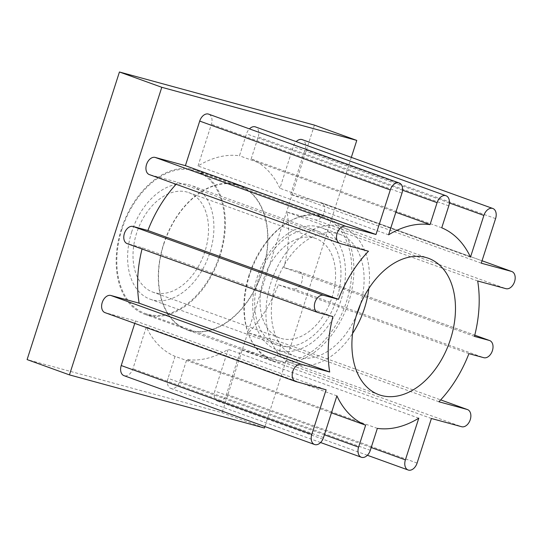 <?xml version="1.0" encoding="UTF-8"?>
<svg xmlns="http://www.w3.org/2000/svg" width="542" height="542" viewBox="0 0 542 542"><rect width="100%" height="100%" fill="white"/><g stroke="black" fill="none" stroke-linecap="round" stroke-linejoin="round"><path stroke-width="0.41" stroke-dasharray="2.71 2.03" d="M332.93 316.603L142.35 247.755L127.472 243.704A9.072 6.05 -70.1 0 1 127.16 243.609M351.324 157.376L264.896 426.561M431.405 418.492L240.824 349.644L271.047 357.876L461.628 426.723M468.918 353.648L278.331 284.801A105.805 70.602 -70.1 0 1 248.317 332.917L276.589 340.62A9.072 6.05 -70.1 0 1 276.901 340.722A9.072 6.05 -70.1 0 1 279.591 351.074A9.072 6.05 -70.1 0 1 271.047 357.876M278.331 284.801L293.208 288.852L483.789 357.7M477.678 280.98L287.097 212.132A105.805 70.602 -70.1 0 1 283.873 267.545L298.75 271.596A9.072 6.05 -70.1 0 1 299.062 271.698A9.072 6.05 -70.1 0 1 301.752 282.05A9.072 6.05 -70.1 0 1 293.208 288.852M287.097 212.132L315.369 219.828L505.95 288.676M481.269 263.188L290.688 194.341L320.911 202.572A9.072 6.05 -70.1 0 1 321.223 202.674A9.072 6.05 -70.1 0 1 323.913 213.026A9.072 6.05 -70.1 0 1 315.369 219.828M290.688 194.341L304.997 149.761A9.072 6.05 -70.1 0 0 302.233 139.64M441.744 227.803L251.163 158.955A105.805 70.602 -70.1 0 1 279.909 188.277L293.303 146.577A9.072 6.05 -70.1 0 1 296.223 141.625M251.163 158.955L258.202 137.018A9.072 6.05 -70.1 0 0 255.438 126.896M388.6 234.815L198.02 165.967A105.805 70.602 -70.1 0 1 239.462 155.771L246.508 133.827A9.072 6.05 -70.1 0 1 249.428 128.881M198.02 165.967L211.407 124.267A9.072 6.05 -70.1 0 0 208.643 114.145M176.13 184.266A105.805 70.602 -70.1 0 1 177.905 182.383L149.633 174.68A9.072 6.05 -70.1 0 1 149.321 174.585M142.038 248.981A105.805 70.602 -70.1 0 1 142.35 247.755M134.762 323.378L135.534 320.959L105.311 312.727A9.072 6.05 -70.1 0 1 104.999 312.632M331.447 412.841L175.066 356.345A105.805 70.602 -70.1 0 1 146.313 327.022L132.919 368.723A9.072 6.05 -70.1 0 1 123.989 375.66M175.066 356.345L168.02 378.289A9.072 6.05 -70.1 0 0 170.784 388.411A9.072 6.05 -70.1 0 0 179.72 381.473L186.76 359.536A105.805 70.602 -70.1 0 0 228.202 349.333L214.815 391.033A9.072 6.05 -70.1 0 0 217.579 401.161A9.072 6.05 -70.1 0 0 226.515 394.224L240.824 349.644M264.435 428.011L222.084 412.713L27.1 359.59M314.421 125.114L222.084 412.713M220.093 255.79A76.483 51.036 -70.1 0 1 144.775 314.285A76.483 51.036 -70.1 0 1 121.428 228.914A76.483 51.036 -70.1 0 1 196.746 170.418A76.483 51.036 -70.1 0 1 220.093 255.79M163.779 244.212A76.483 51.036 -70.1 0 1 239.097 185.716A76.483 51.036 -70.1 0 1 262.443 271.088A76.483 51.036 -70.1 0 1 187.125 329.583A76.483 51.036 -70.1 0 1 163.779 244.212M236.563 184.598A76.781 51.239 -70.1 0 1 239.198 185.432A76.781 51.239 -70.1 0 1 261.989 273.107A76.781 51.239 -70.1 0 1 189.659 330.701A76.781 51.239 -70.1 0 1 187.024 329.868A76.781 51.239 -70.1 0 1 164.233 242.193A76.781 51.239 -70.1 0 1 236.563 184.598M272.999 360.925A76.781 51.239 109.9 0 1 250.208 273.256A76.781 51.239 109.9 0 1 322.537 215.662A76.781 51.239 -70.1 0 1 325.173 216.495A76.781 51.239 -70.1 0 1 347.957 304.164A76.781 51.239 -70.1 0 1 275.634 361.758A76.781 51.239 109.9 0 1 272.999 360.925L187.024 329.868M318.94 226.874A64.993 43.374 -70.1 0 1 321.169 227.579A64.993 43.374 -70.1 0 1 340.457 301.792A64.993 43.374 -70.1 0 1 279.232 350.545A64.993 43.374 109.9 0 1 277.003 349.841A64.993 43.374 109.9 0 1 257.714 275.627A64.993 43.374 109.9 0 1 318.94 226.874M321.169 227.579L339.8 234.313A64.993 43.374 -70.1 0 0 337.571 233.609A64.993 43.374 109.9 0 0 276.352 282.362A64.993 43.374 109.9 0 0 295.641 356.568A64.993 43.374 109.9 0 0 297.87 357.273A64.993 43.374 -70.1 0 0 356.223 315.925M339.8 234.313A64.993 43.374 -70.1 0 1 360.423 304.299M368.838 288.466A72.553 48.414 -70.1 0 0 342.368 227.206A72.553 48.414 -70.1 0 0 339.881 226.42A72.553 48.414 109.9 0 0 271.535 280.837A72.553 48.414 109.9 0 0 293.066 363.675A72.553 48.414 109.9 0 0 295.559 364.468A72.553 48.414 -70.1 0 0 352.578 333.472M438.898 401.764L248.317 332.917M377.347 428.383L186.76 359.536M418.783 418.18L228.202 349.333M336.894 395.87L146.313 327.022M470.497 257.125L279.909 188.277M395.843 212.261L239.462 155.771M368.492 251.231L177.905 182.383M474.453 336.392L283.873 267.545M135.534 320.959L326.115 389.806M122.011 229.07A75.575 50.433 109.9 0 0 145.08 313.432A75.575 50.433 109.9 0 0 219.503 255.634A75.575 50.433 109.9 0 0 196.434 171.272A75.575 50.433 109.9 0 0 122.011 229.07M204.883 251.651A52.906 35.305 -70.1 0 1 152.783 292.104A52.906 35.305 -70.1 0 1 136.638 233.053A52.906 35.305 -70.1 0 1 188.731 192.6A52.906 35.305 -70.1 0 1 204.883 251.651M249.069 274.97A75.575 50.433 109.9 0 0 272.138 359.332A75.575 50.433 109.9 0 0 346.562 301.528A75.575 50.433 109.9 0 0 323.493 217.173A75.575 50.433 109.9 0 0 249.069 274.97M263.69 278.954A52.906 35.305 -70.1 0 1 315.79 238.494A52.906 35.305 -70.1 0 1 331.934 297.544A52.906 35.305 -70.1 0 1 279.841 338.005A52.906 35.305 -70.1 0 1 263.69 278.954A52.906 35.305 -70.1 0 1 313.974 237.918A52.906 35.305 -70.1 0 1 331.934 297.544A52.906 35.305 -70.1 0 1 281.657 338.581A52.906 35.305 -70.1 0 1 263.69 278.954M131.76 231.725A60.46 40.345 109.9 0 0 150.215 299.218A60.46 40.345 109.9 0 0 209.754 252.978A60.46 40.345 109.9 0 0 191.299 185.486A60.46 40.345 109.9 0 0 131.76 231.725M318.357 231.387A60.46 40.345 109.9 0 1 336.812 298.872A60.46 40.345 -70.1 0 1 277.274 345.112A60.46 40.345 -70.1 0 1 258.819 277.626A60.46 40.345 109.9 0 1 318.357 231.387L191.299 185.486M318.059 312.551L127.472 243.704M276.589 340.62L440.666 399.894L276.901 340.722M370.301 450.321L179.72 381.473M324.401 434.779L168.02 378.289M371.195 447.529L214.815 391.033M417.096 463.071L226.515 394.224M323.506 437.57L132.919 368.723M295.898 381.575L105.311 312.727M448.79 205.865L258.202 137.018M402.577 190.208L246.508 133.827M449.372 202.959L293.303 146.577M495.584 218.609L304.997 149.761M320.911 202.572L482.041 260.783L321.223 202.674M401.988 193.115L211.407 124.267M340.22 243.527L149.633 174.68M298.75 271.596L474.765 335.186M196.746 170.418L239.097 185.716M144.775 314.285L187.125 329.583M325.173 216.495L239.198 185.432M295.641 356.568L277.003 349.841M379.041 394.739L293.066 363.675M342.368 227.206L428.343 258.263M320.579 442.523L170.784 388.411M367.381 455.273L217.579 401.161M299.062 271.698L474.765 335.173M145.08 313.432L272.138 359.332M196.434 171.272L323.493 217.173M279.841 338.005L152.783 292.104M315.79 238.494L188.731 192.6M150.215 299.218L277.274 345.112"/><path stroke-width="0.81" d="M329.705 372.022L301.433 364.319A9.072 6.05 109.9 0 0 292.89 371.121A9.072 6.05 109.9 0 0 295.586 381.48A9.072 6.05 109.9 0 0 295.898 381.575L326.115 389.806L311.806 434.386A9.072 6.05 109.9 0 0 314.57 444.508A9.072 6.05 109.9 0 0 323.506 437.57L336.894 395.87A105.805 70.602 109.9 0 0 365.647 425.192L358.601 447.136A9.072 6.05 109.9 0 0 361.372 457.258A9.072 6.05 109.9 0 0 370.301 450.321L377.347 428.383A105.805 70.602 109.9 0 0 418.783 418.18L405.396 459.88A9.072 6.05 109.9 0 0 408.167 470.009A9.072 6.05 109.9 0 0 417.096 463.071L431.405 418.492L461.628 426.723A9.072 6.05 109.9 0 0 470.171 419.921A9.072 6.05 109.9 0 0 467.482 409.569A9.072 6.05 109.9 0 0 467.17 409.467L438.898 401.764A105.805 70.602 109.9 0 0 468.918 353.648L483.789 357.7A9.072 6.05 109.9 0 0 492.332 350.898A9.072 6.05 109.9 0 0 489.643 340.545A9.072 6.05 109.9 0 0 489.331 340.444L474.453 336.392A105.805 70.602 109.9 0 0 477.678 280.98L505.95 288.676A9.072 6.05 109.9 0 0 514.493 281.874A9.072 6.05 109.9 0 0 511.804 271.522A9.072 6.05 109.9 0 0 511.492 271.42L481.269 263.188L495.584 218.609A9.072 6.05 109.9 0 0 492.813 208.487A9.072 6.05 109.9 0 0 483.884 215.425L470.497 257.125A105.805 70.602 109.9 0 0 441.744 227.803L448.79 205.865A9.072 6.05 109.9 0 0 446.019 195.743A9.072 6.05 109.9 0 0 437.089 202.674L430.043 224.618A105.805 70.602 109.9 0 0 388.6 234.815L401.988 193.115A9.072 6.05 109.9 0 0 399.224 182.993A9.072 6.05 109.9 0 0 390.294 189.93L375.979 234.503L345.755 226.271A9.072 6.05 109.9 0 0 337.212 233.074A9.072 6.05 109.9 0 0 339.909 243.433A9.072 6.05 109.9 0 0 340.22 243.527L368.492 251.231A105.805 70.602 109.9 0 0 338.472 299.347L323.594 295.295A9.072 6.05 109.9 0 0 315.051 302.097A9.072 6.05 109.9 0 0 317.748 312.456A9.072 6.05 109.9 0 0 318.059 312.551L332.93 316.603A105.805 70.602 109.9 0 0 329.705 372.022L139.125 303.174A105.805 70.602 -70.1 0 1 142.038 248.981M317.748 312.456L127.16 243.609A9.072 6.05 -70.1 0 1 124.47 233.25A9.072 6.05 -70.1 0 1 133.014 226.448L147.891 230.499A105.805 70.602 -70.1 0 1 176.13 184.266M338.472 299.347L147.891 230.499M264.896 426.561L264.435 428.011L69.451 374.888L161.787 87.296L356.772 140.412L351.324 157.376M296.223 141.625A9.072 6.05 -70.1 0 1 302.233 139.64L492.813 208.487M249.428 128.881A9.072 6.05 -70.1 0 1 255.438 126.896L446.019 195.743M339.909 243.433L149.321 174.585A9.072 6.05 -70.1 0 1 146.631 164.226A9.072 6.05 -70.1 0 1 155.175 157.424L185.398 165.656L199.707 121.083A9.072 6.05 -70.1 0 1 208.643 114.145L399.224 182.993M139.125 303.174L110.853 295.471A9.072 6.05 -70.1 0 0 102.309 302.273A9.072 6.05 -70.1 0 0 104.999 312.632L295.586 381.48M134.762 323.378L121.225 365.538A9.072 6.05 -70.1 0 0 123.989 375.66L314.57 444.508M161.787 87.296L119.436 71.991L314.421 125.114L356.772 140.412M69.451 374.888L27.1 359.59L119.436 71.991M360.423 304.299A64.993 43.374 -70.1 0 1 356.223 315.925M368.838 288.466A72.553 48.414 -70.1 0 1 352.578 333.472M425.856 257.477A72.553 48.414 109.9 0 0 357.51 311.894A72.553 48.414 109.9 0 0 379.041 394.739A72.553 48.414 109.9 0 0 381.534 395.524A72.553 48.414 -70.1 0 0 449.874 341.101A72.553 48.414 -70.1 0 0 428.343 258.263A72.553 48.414 -70.1 0 0 425.856 257.477M365.647 425.192L331.447 412.841M430.043 224.618L395.843 212.261M185.398 165.656L375.979 234.503M323.594 295.295L133.014 226.448M467.482 409.569L440.673 399.881L467.17 409.467M358.601 447.136L324.401 434.779M405.396 459.88L371.195 447.529M311.806 434.386L121.225 365.538M301.433 364.319L110.853 295.471M437.089 202.674L402.577 190.208M483.884 215.425L449.372 202.959M511.804 271.522L482.048 260.77L511.492 271.42M390.294 189.93L199.707 121.083M345.755 226.271L155.175 157.424M474.765 335.186L489.331 340.444M361.372 457.258L320.579 442.523M408.167 470.009L367.381 455.273M474.765 335.173L489.643 340.545"/></g></svg>

